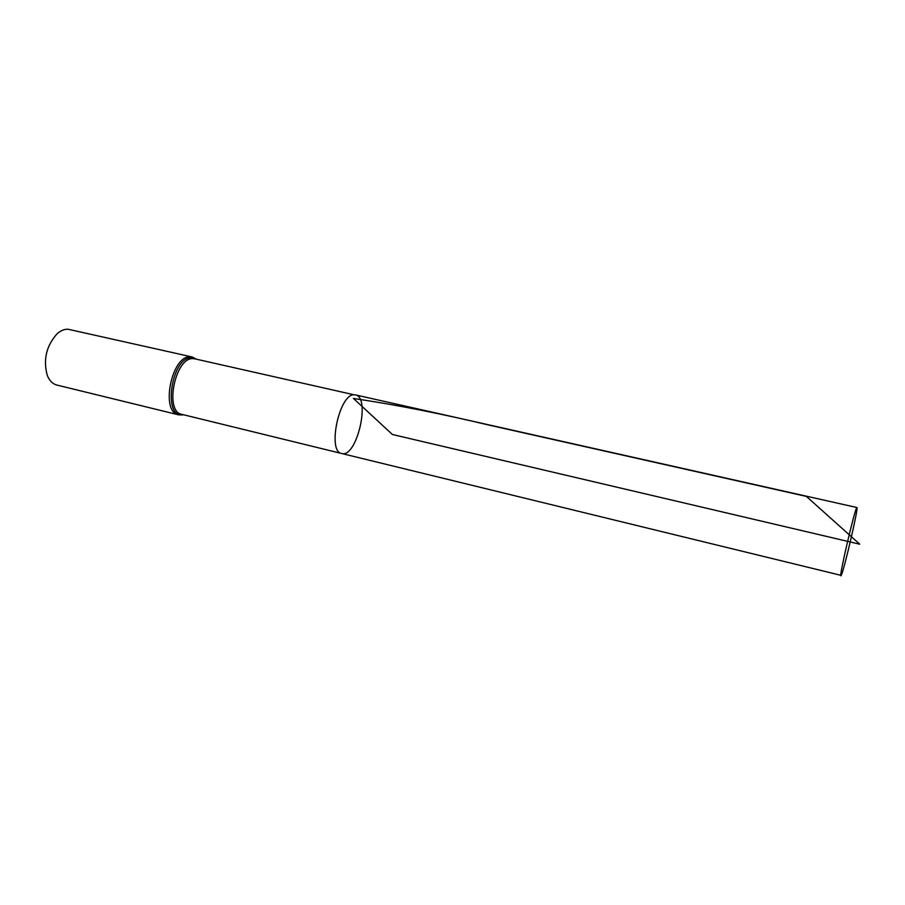 <?xml version="1.0" encoding="UTF-8"?>
<svg xmlns="http://www.w3.org/2000/svg" width="905" height="905" viewBox="0 0 905 905"><rect width="100%" height="100%" fill="white"/><g stroke="black" fill="none" stroke-linecap="round" stroke-linejoin="round"><path stroke-width="1.36" d="M192.211 356.989L190.503 356.785C171.701 354.828 160.038 412.16 178.636 414.841L56.834 385.044C52.614 383.935 49.424 380.7 47.264 375.337C43.055 359.771 46.291 345.97 56.981 333.911C60.601 330.664 64.266 329.103 67.966 329.216L192.211 356.989L196.385 359.183L194.835 358.844L354.104 394.795C339.262 393.788 327.044 451.833 341.705 453.507C356.683 458.36 371.039 397.238 355.461 394.908L354.104 394.795C339.262 393.788 327.044 451.833 341.705 453.507L841.22 575.399C843.958 570.75 858.822 506.54 856.933 507.535L856.73 507.716C854.535 509.9 838.811 577.548 840.915 575.784M859.75 544.199L392.419 434.502L353.448 398.46C395.983 404.761 441.414 413.698 489.741 425.271L806.378 496.404L859.75 544.199M194.835 358.844L193.195 358.652C175.219 356.819 164.043 411.786 181.803 414.343L341.705 453.507M196.385 359.183L191.849 357.713C171.362 356.038 162.108 419.332 183.353 414.739L181.803 414.343M178.636 414.841L183.353 414.739M355.461 394.908L856.933 507.535"/></g></svg>
